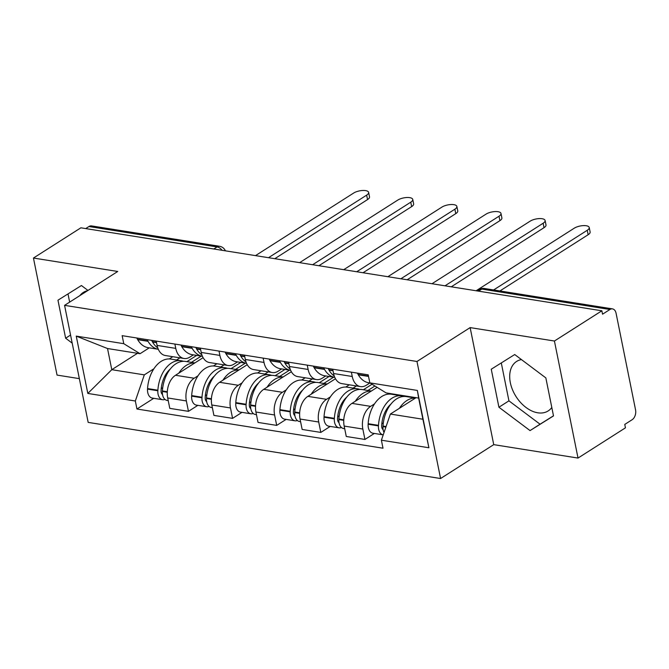 <?xml version="1.0" encoding="UTF-8"?>
<svg xmlns="http://www.w3.org/2000/svg" width="669" height="669" viewBox="0 0 669 669"><rect width="100%" height="100%" fill="white"/><g stroke="black" fill="none" stroke-linecap="round" stroke-linejoin="round"><path stroke-width="1" d="M79.92 295.573A29.344 19.368 57.5 0 1 83.324 292.42A29.344 19.368 57.5 0 1 87.622 290.664M551.808 407.463A29.344 19.368 57.5 0 1 548.17 410.925A29.344 19.368 57.5 0 1 537.759 412.798A29.344 19.368 57.5 0 1 512.504 389.751A29.344 19.368 57.5 0 1 516.619 361.436A29.344 19.368 57.5 0 1 521.427 359.579M578.024 458.064L554.425 341.023L601.857 310.792L80.882 227.811L33.45 258.042L117.736 271.472L64.575 305.348L88.174 422.39L440.578 478.519L493.739 444.642L578.024 458.064L625.456 427.826L624.771 424.414L632.155 419.706A7.526 4.884 99.1 0 0 635.55 409.846L616.082 313.276A7.526 4.884 99.1 0 0 612.495 308.886A7.526 4.884 99.1 0 0 609.936 309.488L481.814 289.083A7.526 4.967 -122.5 0 0 479.146 289.56L477.039 290.906M33.45 258.042L57.049 375.083L79.352 378.637M554.425 341.023L470.14 327.601L416.979 361.486L64.575 305.348M601.857 310.792L602.543 314.204L609.936 309.488M85.716 228.581L88.96 226.515A7.526 4.884 -80.9 0 1 91.528 225.905L219.641 246.309A7.526 4.884 99.1 0 0 217.082 246.92L88.96 226.515M203.117 357.664L175.487 375.276A17.31 11.222 99.1 0 0 167.693 397.963L169.784 408.366L188.457 411.343L186.358 400.932A17.31 11.222 -80.9 0 1 194.161 378.244L198.016 375.786M175.763 348.382L157.098 345.413A17.31 11.222 99.1 0 0 165.335 355.515L184 358.484A17.31 11.222 -80.9 0 1 175.763 348.382L174.885 344.058M157.098 345.413L156.22 341.09M197.873 405.339L188.457 411.343M193.383 354.863L189.887 357.095A17.31 11.222 -80.9 0 1 184 358.484M213.419 365.968L216.932 363.727M247.237 364.697L219.608 382.3A17.31 11.222 99.1 0 0 211.814 404.988L213.913 415.39L232.578 418.368L230.479 407.956A17.31 11.222 -80.9 0 1 238.281 385.277L242.145 382.81M200.34 348.114L201.218 352.438A17.31 11.222 99.1 0 0 209.456 362.539L228.129 365.517A17.31 11.222 -80.9 0 1 219.884 355.415L219.014 351.091M241.994 412.363L232.578 418.368M237.512 361.887L234.016 364.12A17.31 11.222 -80.9 0 1 228.129 365.517M257.54 372.993L261.052 370.76M291.358 371.721L263.737 389.333A17.31 11.222 99.1 0 0 255.934 412.012L258.033 422.423L276.698 425.392L274.599 414.989A17.31 11.222 -80.9 0 1 282.402 392.302L286.265 389.843M244.461 355.139L245.339 359.47A17.31 11.222 99.1 0 0 253.576 369.572L272.25 372.541A17.31 11.222 -80.9 0 1 264.004 362.439L263.134 358.116M286.115 419.396L276.698 425.392M281.632 368.92L278.137 371.144A17.31 11.222 -80.9 0 1 272.25 372.541M301.66 380.025L305.173 377.784M335.478 378.746L307.857 396.357A17.31 11.222 99.1 0 0 300.055 419.045L302.154 429.448L320.819 432.425L318.72 422.014A17.31 11.222 -80.9 0 1 326.522 399.326L330.386 396.868M288.59 362.172L289.46 366.495A17.31 11.222 99.1 0 0 297.705 376.597L316.37 379.566A17.31 11.222 -80.9 0 1 308.125 369.464L307.255 365.14M330.235 426.421L320.819 432.425M325.753 375.945L322.257 378.177A17.31 11.222 -80.9 0 1 316.37 379.566M345.781 387.05L349.293 384.817M377.115 387.359L351.978 403.382A17.31 11.222 99.1 0 0 344.175 426.069L346.274 436.481L364.94 439.449L362.841 429.046A17.31 11.222 -80.9 0 1 370.643 406.359L374.506 403.892M332.71 369.196L333.58 373.519A17.31 11.222 99.1 0 0 341.826 383.621L360.491 386.598A17.31 11.222 -80.9 0 1 352.245 376.496L351.376 372.173M374.356 433.445L364.94 439.449M369.873 382.977L366.378 385.202A17.31 11.222 -80.9 0 1 360.491 386.598M389.902 394.083L390.621 393.623M137.488 353.299L111.79 369.689L144.312 374.866L153.895 368.761M169.299 358.944L172.811 356.702M149.262 347.838L140.047 353.709L107.525 348.532L111.79 369.689L87.815 393.439L76.249 336.114L123.765 343.682L140.047 353.709M416.076 397.679L390.378 414.061L422.9 419.237L418.635 398.08L386.113 392.904L369.832 382.869L368.209 374.849L122.151 335.662L123.765 343.682M369.832 382.869L417.347 390.437L428.904 447.762L381.389 440.194L390.378 414.061M144.312 374.866L135.33 401.007L136.944 409.018L383.002 448.213L381.389 440.194M135.33 401.007L87.815 393.439M440.578 478.519L416.979 361.486M87.974 290.438L81.426 285.529L57.96 300.189L65.629 338.213L72.193 343.138M493.739 444.642L470.14 327.601M545.845 377.901L514.72 354.537L491.255 369.204L498.923 407.229L530.049 430.585L553.506 415.917L545.845 377.901M153.753 398.306L136.944 409.018M76.249 336.114L107.525 348.532M422.9 419.237L428.904 447.762M418.635 398.08L417.347 390.437M67.995 293.917L69.651 302.12M70.563 335.06L65.629 338.213M501.29 362.933L508.933 400.848L540.059 424.205L553.489 415.809M540.059 424.205L530.049 430.585M508.933 400.848L498.923 407.229M368.627 192.396L369.522 196.828A8.655 3.286 168.6 0 1 367.54 199.579L366.645 195.139A8.655 3.286 -11.4 0 0 368.627 192.396A8.655 3.286 -11.4 0 0 362.749 190.481A8.655 3.286 -11.4 0 0 353.633 193.065L255.499 255.625M157.759 347.888A28.591 18.54 -80.9 0 1 152.549 342.026L152.331 341.65A9.5 6.163 -80.9 0 1 151.729 340.37M147.205 339.651A9.5 6.163 99.1 0 0 147.799 340.931L148.016 341.307A28.591 18.54 99.1 0 0 158.302 349.277L148.142 347.654A28.591 18.54 -80.9 0 1 137.697 339.66L137.48 339.283A9.5 6.163 -80.9 0 1 136.877 338.004M183.381 361.31A28.591 18.54 99.1 0 0 181.148 360.733A28.591 18.54 99.1 0 0 157.884 390.211L157.851 390.755A9.5 6.163 99.1 0 0 162.592 399.719A9.5 6.163 99.1 0 0 164.959 399.401M162.592 399.719L152.264 398.072A9.5 6.163 -80.9 0 1 147.523 389.107L147.556 388.572A28.591 18.54 -80.9 0 1 170.829 359.086L181.148 360.733M168.228 400.614L167.116 400.438A9.5 6.163 -80.9 0 1 162.375 391.474L162.408 390.939A28.591 18.54 -80.9 0 1 185.681 361.452L194.88 362.916M162.525 394.551A4.608 2.985 -80.9 0 1 161.062 390.537L161.095 390.002A23.699 15.37 -80.9 0 1 170.269 369.012M268.512 257.69L366.645 195.139M196.703 355.39L186.894 361.645M191.426 362.364L201.235 356.109M176.574 359.997L179.961 357.84M178.824 373.151A28.591 18.54 -80.9 0 1 194.804 362.966M161.204 388.664L162.734 387.694M274.792 258.694L367.54 199.579M412.748 199.421L413.643 203.861A8.655 3.286 168.6 0 1 411.661 206.604L410.766 202.172A8.655 3.286 -11.4 0 0 412.748 199.421A8.655 3.286 -11.4 0 0 406.877 197.506A8.655 3.286 -11.4 0 0 397.754 200.098L299.62 262.649M201.879 354.913A28.591 18.54 -80.9 0 1 196.669 349.051L196.452 348.683A9.5 6.163 -80.9 0 1 195.85 347.395M191.326 346.676A9.5 6.163 99.1 0 0 191.928 347.955L192.145 348.332A28.591 18.54 99.1 0 0 202.423 356.301L192.262 354.687A28.591 18.54 -80.9 0 1 181.817 346.693L181.6 346.316A9.5 6.163 -80.9 0 1 180.998 345.037M227.502 368.335A28.591 18.54 99.1 0 0 225.277 367.758A28.591 18.54 99.1 0 0 202.005 397.244L201.971 397.779A9.5 6.163 99.1 0 0 206.713 406.744A9.5 6.163 99.1 0 0 209.079 406.434M206.713 406.744L196.393 405.105A9.5 6.163 -80.9 0 1 191.643 396.132L191.677 395.596A28.591 18.54 -80.9 0 1 214.95 366.11L225.277 367.758M212.349 407.638L211.237 407.463A9.5 6.163 -80.9 0 1 206.495 398.498L206.529 397.963A28.591 18.54 -80.9 0 1 229.802 368.477L239 369.94M206.646 401.576A4.608 2.985 -80.9 0 1 205.182 397.562L205.216 397.026A23.699 15.37 -80.9 0 1 214.389 376.045M312.632 264.723L410.766 202.172M240.823 362.422L231.014 368.669M235.547 369.397L245.356 363.142M220.695 367.03L224.082 364.873M222.944 380.176A28.591 18.54 -80.9 0 1 238.925 369.99M205.324 395.697L206.855 394.718M318.912 265.718L411.661 206.604M456.868 206.453L457.763 210.886A8.655 3.286 168.6 0 1 455.781 213.628L454.887 209.196A8.655 3.286 -11.4 0 0 456.868 206.453A8.655 3.286 -11.4 0 0 450.998 204.53A8.655 3.286 -11.4 0 0 441.883 207.122L343.741 269.674M246 361.937A28.591 18.54 -80.9 0 1 240.79 356.084L240.572 355.707A9.5 6.163 -80.9 0 1 239.97 354.428M235.446 353.709A9.5 6.163 99.1 0 0 236.048 354.988L236.266 355.364A28.591 18.54 99.1 0 0 246.543 363.326M246.543 363.334L236.383 361.712A28.591 18.54 -80.9 0 1 225.938 353.717L225.721 353.341A9.5 6.163 -80.9 0 1 225.127 352.061M271.622 375.359A28.591 18.54 99.1 0 0 269.398 374.782A28.591 18.54 99.1 0 0 246.125 404.268L246.092 404.804A9.5 6.163 99.1 0 0 250.833 413.777A9.5 6.163 99.1 0 0 253.2 413.459M250.833 413.777L240.514 412.129A9.5 6.163 -80.9 0 1 235.764 403.164L235.797 402.629A28.591 18.54 -80.9 0 1 259.07 373.143L269.398 374.782M256.47 414.671L255.357 414.496A9.5 6.163 -80.9 0 1 250.616 405.523L250.649 404.988A28.591 18.54 -80.9 0 1 273.922 375.51L283.121 376.973M250.775 408.608A4.608 2.985 -80.9 0 1 249.303 404.594L249.336 404.059A23.699 15.37 -80.9 0 1 258.51 383.069M356.753 271.748L454.887 209.196M284.952 369.447L275.143 375.702M279.667 376.421L289.476 370.166M264.815 374.055L268.202 371.897M267.065 387.209A28.591 18.54 -80.9 0 1 283.046 377.023M249.445 402.721L250.975 401.751M363.033 272.751L455.781 213.628M500.989 213.478L501.884 217.91A8.655 3.286 168.6 0 1 499.902 220.661L499.007 216.221A8.655 3.286 -11.4 0 0 500.989 213.478A8.655 3.286 -11.4 0 0 495.119 211.563A8.655 3.286 -11.4 0 0 486.003 214.155L387.861 276.707M290.12 368.97A28.591 18.54 -80.9 0 1 284.91 363.108L284.693 362.732A9.5 6.163 -80.9 0 1 284.091 361.452M279.567 360.733A9.5 6.163 99.1 0 0 280.169 362.013L280.386 362.389A28.591 18.54 99.1 0 0 290.672 370.358L280.503 368.736A28.591 18.54 -80.9 0 1 270.059 360.742L269.841 360.365A9.5 6.163 -80.9 0 1 269.247 359.086M315.743 382.392A28.591 18.54 99.1 0 0 313.518 381.815A28.591 18.54 99.1 0 0 290.246 411.301L290.212 411.836A9.5 6.163 99.1 0 0 294.954 420.801A9.5 6.163 99.1 0 0 297.329 420.492M294.954 420.801L284.634 419.154A9.5 6.163 -80.9 0 1 279.893 410.189L279.926 409.654A28.591 18.54 -80.9 0 1 303.191 380.168L313.518 381.815M300.59 421.696L299.478 421.52A9.5 6.163 -80.9 0 1 294.736 412.556L294.77 412.02A28.591 18.54 -80.9 0 1 318.043 382.534L327.241 383.998M294.895 415.633A4.608 2.985 -80.9 0 1 293.423 411.619L293.457 411.084A23.699 15.37 -80.9 0 1 302.631 390.102M400.873 278.772L499.007 216.221M329.073 376.471L319.264 382.727M323.788 383.446L333.597 377.199M308.936 381.079L312.323 378.922M311.185 394.233A28.591 18.54 -80.9 0 1 327.166 384.048M293.566 409.754L295.096 408.776M407.153 279.776L499.902 220.661M545.11 220.502L546.004 224.943A8.655 3.286 168.6 0 1 544.022 227.686L543.128 223.254A8.655 3.286 -11.4 0 0 545.11 220.502A8.655 3.286 -11.4 0 0 539.239 218.587A8.655 3.286 -11.4 0 0 530.124 221.18L431.982 283.731M334.241 375.995A28.591 18.54 -80.9 0 1 329.031 370.141L328.814 369.765A9.5 6.163 -80.9 0 1 328.211 368.485M323.687 367.758A9.5 6.163 99.1 0 0 324.289 369.037L324.507 369.413A28.591 18.54 99.1 0 0 334.793 377.383L324.624 375.769A28.591 18.54 -80.9 0 1 314.179 367.774L313.962 367.398A9.5 6.163 -80.9 0 1 313.368 366.119M359.863 389.417A28.591 18.54 99.1 0 0 357.639 388.84A28.591 18.54 99.1 0 0 334.366 418.326L334.333 418.861A9.5 6.163 99.1 0 0 339.074 427.826A9.5 6.163 99.1 0 0 341.449 427.516M339.074 427.826L328.755 426.186A9.5 6.163 -80.9 0 1 324.013 417.213L324.047 416.678A28.591 18.54 -80.9 0 1 347.311 387.192L357.639 388.84M344.711 428.729L343.598 428.545A9.5 6.163 -80.9 0 1 338.857 419.58L338.89 419.045A28.591 18.54 -80.9 0 1 362.163 389.559L371.362 391.031M339.016 422.657A4.608 2.985 -80.9 0 1 337.544 418.643L337.577 418.108A23.699 15.37 -80.9 0 1 346.751 397.127M444.994 285.805L543.128 223.254M372.039 384.232L363.384 389.751M367.908 390.479L374.916 386.005M353.056 388.112L356.443 385.954M355.306 401.266A28.591 18.54 -80.9 0 1 371.287 391.072M337.686 416.779L339.216 415.8M451.274 286.809L544.022 227.686M589.23 227.535L590.125 231.967A8.655 3.286 168.6 0 1 588.151 234.719L587.257 230.278A8.655 3.286 -11.4 0 0 589.23 227.535A8.655 3.286 -11.4 0 0 583.36 225.612A8.655 3.286 -11.4 0 0 574.245 228.204L476.102 290.756M367.808 374.791A9.5 6.163 99.1 0 0 368.41 376.07L368.485 376.195M370.041 383.002L368.753 382.793A28.591 18.54 -80.9 0 1 358.308 374.799L358.091 374.423A9.5 6.163 -80.9 0 1 357.489 373.143M403.984 396.441A28.591 18.54 99.1 0 0 401.76 395.864A28.591 18.54 99.1 0 0 378.487 425.35L378.453 425.885A9.5 6.163 99.1 0 0 383.195 434.858A9.5 6.163 99.1 0 0 383.22 434.858L372.876 433.211A9.5 6.163 -80.9 0 1 368.134 424.246L368.167 423.711A28.591 18.54 -80.9 0 1 391.432 394.225L401.76 395.864M384.031 432.509A9.5 6.163 -80.9 0 1 382.977 426.613L383.011 426.069A28.591 18.54 -80.9 0 1 406.284 396.592L415.482 398.055M383.136 429.69A4.608 2.985 -80.9 0 1 381.664 425.676L381.698 425.141A23.699 15.37 -80.9 0 1 390.872 404.151M493.63 289.953L587.257 230.278M408.098 396.408L407.505 396.784M412.029 397.503L412.622 397.127M397.177 395.136L397.771 394.76M399.426 408.291A28.591 18.54 -80.9 0 1 415.407 398.105M381.807 423.803L383.337 422.833M499.919 290.956L588.151 234.719M370.643 406.359L351.978 403.382M326.522 399.326L307.857 396.357M282.402 392.302L263.737 389.333M238.281 385.277L219.608 382.3M194.161 378.244L175.487 375.276M308.125 369.464L289.46 366.495M264.004 362.439L245.339 359.47M219.884 355.415L201.218 352.438M352.245 376.496L333.58 373.519M318.72 422.014L300.055 419.045M274.599 414.989L255.934 412.012M230.479 407.956L211.814 404.988M186.358 400.932L167.693 397.963M362.841 429.046L344.175 426.069M222.108 250.306A7.526 4.967 -122.5 0 0 217.082 246.92L213.837 248.985M478.569 291.149L481.814 289.083A7.526 4.884 99.1 0 1 484.373 288.481A7.526 7.526 0 0 0 479.146 289.56M156.471 342.311L152.331 341.65M147.799 340.931L137.48 339.283M148.016 341.307L137.697 339.66M157.884 390.211L147.556 388.572M157.851 390.755L147.523 389.107M167.267 392.251L162.375 391.474M162.467 394.125L161.982 394.049M156.538 342.662L152.549 342.026M167.292 391.716L162.408 390.939M200.591 349.335L196.452 348.683M191.928 347.955L181.6 346.316M192.145 348.332L181.817 346.693M202.005 397.244L191.677 395.596M201.971 397.779L191.643 396.132M211.387 399.276L206.495 398.498M206.587 401.149L206.111 401.074M200.658 349.695L196.669 349.051M211.412 398.741L206.529 397.963M244.712 356.368L240.572 355.707M236.048 354.988L225.721 353.341M236.266 355.364L225.938 353.717M246.125 404.268L235.797 402.629M246.092 404.804L235.764 403.164M255.508 406.309L250.616 405.523M250.708 408.182L250.231 408.107M244.779 356.719L240.79 356.084M255.533 405.765L250.649 404.988M288.832 363.392L284.693 362.732M280.169 362.013L269.841 360.365M280.386 362.389L270.059 360.742M290.246 411.301L279.926 409.654M290.212 411.836L279.893 410.189M299.628 413.333L294.736 412.556M294.828 415.206L294.352 415.131M288.908 363.744L284.91 363.108M299.653 412.798L294.77 412.02M332.953 370.417L328.814 369.765M324.289 369.037L313.962 367.398M324.507 369.413L314.179 367.774M334.366 418.326L324.047 416.678M334.333 418.861L324.013 417.213M343.749 420.358L338.857 419.58M338.949 422.231L338.472 422.156M333.028 370.777L329.031 370.141M343.782 419.823L338.89 419.045M368.41 376.07L358.091 374.423M368.527 376.43L358.308 374.799M378.487 425.35L368.167 423.711M378.453 425.885L368.134 424.246M385.904 427.073L382.977 426.613M383.069 429.264L382.593 429.189M386.08 426.563L383.011 426.069M484.373 288.481L612.495 308.886M225.394 250.825A7.526 7.526 0 0 0 219.641 246.309"/></g></svg>
